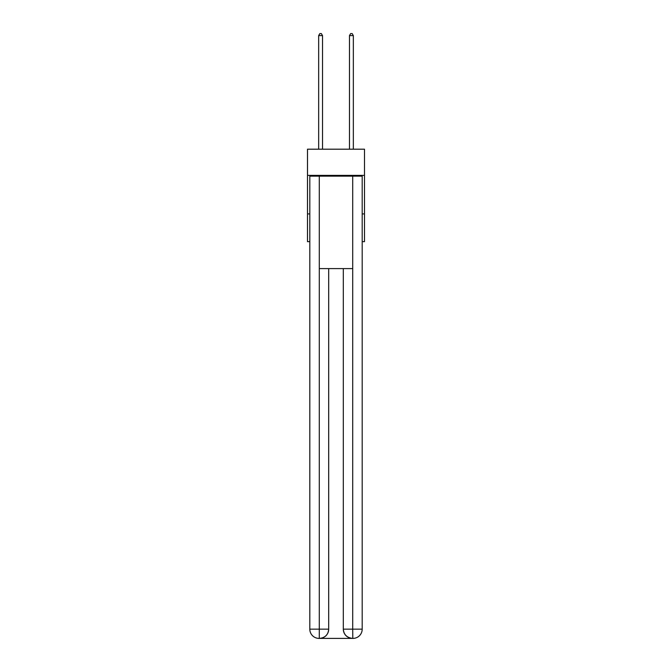 <?xml version="1.0" encoding="UTF-8"?>
<svg xmlns="http://www.w3.org/2000/svg" width="672" height="672" viewBox="0 0 672 672"><rect width="100%" height="100%" fill="white"/><g stroke="black" fill="none" stroke-linecap="round" stroke-linejoin="round"><path stroke-width="1.01" d="M364.501 175.384L364.501 149.192L307.499 149.192L307.499 175.384L364.501 175.384L364.501 241.643L362.191 241.643M309.809 213.906L307.499 213.906L307.499 175.384M364.501 213.906L362.191 213.906M307.499 213.906L307.499 241.643L309.809 241.643M319.049 638.4A9.248 9.248 0 0 1 309.809 629.152L328.684 629.152L328.684 268.607L328.684 629.152A9.248 9.248 0 0 1 319.435 638.4L319.049 638.4A9.248 9.248 0 0 1 309.809 629.152L309.809 176.156L319.284 176.156L319.284 268.607L352.716 268.607L352.716 176.156L319.284 176.156M352.716 176.156L362.191 176.156L362.191 629.152A9.248 9.248 0 0 1 352.951 638.4L352.565 638.4A9.248 9.248 0 0 1 343.316 629.152L343.316 268.607L343.316 629.152C343.787 634.603 346.87 637.686 352.565 638.4L319.435 638.4C325.156 637.804 328.238 634.721 328.684 629.152M343.316 629.152L352.716 629.152L352.792 638.4M319.284 268.607L319.284 638.4M322.518 149.192L322.518 35.599L318.662 35.599L318.662 149.192M318.662 35.599L319.822 33.6L321.359 33.6L322.518 35.599M353.338 149.192L353.338 35.599L349.482 35.599L349.482 149.192M349.482 35.599L350.641 33.6L352.178 33.6L353.338 35.599M352.716 268.607L352.716 629.152L362.191 629.152"/></g></svg>
